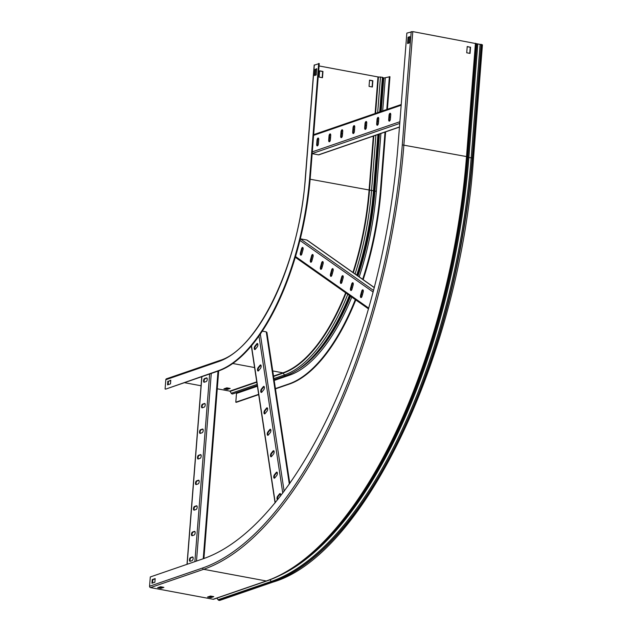 <?xml version="1.0" encoding="UTF-8"?>
<svg xmlns="http://www.w3.org/2000/svg" width="632" height="632" viewBox="0 0 632 632"><rect width="100%" height="100%" fill="white"/><g stroke="black" fill="none" stroke-linecap="round" stroke-linejoin="round"><path stroke-width="0.95" d="M319.057 65.949L377.983 76.93L382.415 77.27L383.829 78.02L389.952 76.717L387.392 109.281M385.615 131.867L381.041 190.003A171.572 74.244 100.6 0 1 363.147 279.668M389.383 76.614L386.8 109.486M385.022 132.064L380.472 189.9A171.572 74.244 100.6 0 1 362.657 279.32M318.678 63.437L309.759 176.715L310.336 176.826L319.247 63.54L314.302 65.159M309.759 176.715A171.572 74.244 100.6 0 1 218.238 370.739L165.655 389.13L218.806 370.842A171.572 74.244 100.6 0 0 310.336 176.826M165.086 389.02L165.821 379.729A1.177 1.035 -109 0 1 166.485 378.805L219.628 360.524C258.18 349.52 299.773 261.917 305.272 178.319L305.406 178.216A162.029 70.112 100.6 0 1 218.972 361.441L165.821 379.729M184.433 382.668L201.055 385.765M217.274 388.791L229.772 391.121A0.537 0.466 -109 0 1 230.119 391.374L231.257 393.27A1.446 1.264 71 0 0 232.781 393.918L257.303 385.481M236.305 392.701A1.074 0.94 -109 0 1 236.487 393.428L235.799 402.197L236.368 402.308L258.685 394.629M355.792 299.923A171.572 74.244 100.6 0 1 289.519 384.019L275.465 388.854M355.31 299.592A171.572 74.244 100.6 0 1 288.942 383.916L275.418 388.569M258.646 394.336L235.799 402.197M226.841 387.843L223.902 388.854L227.228 389.478L230.167 388.467L226.841 387.843M168.151 384.667L168.42 381.317L170.759 380.511M319.642 70.824L319.152 77.088L322.478 77.704L322.968 71.44L319.642 70.824M369.538 80.122L369.041 86.386L372.374 87.011L372.864 80.746L369.538 80.122M315.099 75.326L315.573 69.378L316.695 68.991M229.013 388.245L227.275 388.846L225.095 388.443M167.851 381.215L167.559 384.872L170.498 383.861L170.79 380.203L168.42 381.317M319.634 70.974L322.675 71.542L322.194 77.657M369.523 80.28L372.572 80.841L372.09 86.955M315.005 69.267L314.507 75.532L316.221 74.947L316.719 68.683L315.573 69.378M227.275 388.846L227.228 389.478M312.153 153.647L318.481 154.832A1.177 1.035 71 0 0 318.955 154.793L399.456 127.103M330.733 135.453A1.88 0.814 -79.4 0 0 330.22 133.905A1.88 0.814 -79.4 0 0 329.019 136.046L328.695 140.225A1.88 0.814 -79.4 0 0 329.209 141.773A1.88 0.814 -79.4 0 0 330.41 139.632L330.733 135.453M318.733 139.585A1.88 0.814 -79.4 0 0 318.22 138.037A1.88 0.814 -79.4 0 0 317.019 140.178L316.687 144.349A1.88 0.814 -79.4 0 0 317.201 145.905A1.88 0.814 -79.4 0 0 318.402 143.764L318.733 139.585M342.734 131.33A1.88 0.814 -79.4 0 0 342.22 129.781A1.88 0.814 -79.4 0 0 341.019 131.914L340.695 136.093A1.88 0.814 -79.4 0 0 341.209 137.642A1.88 0.814 -79.4 0 0 342.41 135.501L342.734 131.33M354.742 127.198A1.88 0.814 -79.4 0 0 354.228 125.65A1.88 0.814 -79.4 0 0 353.027 127.79L352.695 131.97A1.88 0.814 -79.4 0 0 353.209 133.518A1.88 0.814 -79.4 0 0 354.41 131.377L354.742 127.198M366.742 123.074A1.88 0.814 -79.4 0 0 366.228 121.518A1.88 0.814 -79.4 0 0 365.027 123.659L364.696 127.838A1.88 0.814 -79.4 0 0 365.209 129.386A1.88 0.814 -79.4 0 0 366.41 127.245L366.742 123.074M378.742 118.942A1.88 0.814 -79.4 0 0 378.228 117.394A1.88 0.814 -79.4 0 0 377.028 119.535L376.696 123.706A1.88 0.814 -79.4 0 0 377.209 125.255A1.88 0.814 -79.4 0 0 378.41 123.121L378.742 118.942M390.742 114.811A1.88 0.814 -79.4 0 0 390.228 113.262A1.88 0.814 -79.4 0 0 389.028 115.403L388.696 119.582A1.88 0.814 -79.4 0 0 389.209 121.131A1.88 0.814 -79.4 0 0 390.41 118.99L390.742 114.811M329.43 138.155L330.552 137.768M341.438 134.024L342.552 133.644M353.438 129.9L354.56 129.513M365.438 125.768L366.56 125.381M377.438 121.644L378.56 121.257M389.438 117.513L390.56 117.125M329.462 137.847L330.576 137.46M341.462 133.715L342.576 133.328M353.462 129.584L354.584 129.205M365.462 125.46L366.584 125.073M377.462 121.328L378.584 120.941M389.462 117.204L390.584 116.817M329.517 141.702A1.88 0.814 100.6 0 1 329.264 140.328L329.588 136.156A1.88 0.814 100.6 0 1 330.481 134.079M317.509 145.834A1.88 0.814 100.6 0 1 317.264 144.459L317.588 140.28A1.88 0.814 100.6 0 1 318.481 138.21M341.517 137.579A1.88 0.814 100.6 0 1 341.264 136.204L341.596 132.025A1.88 0.814 100.6 0 1 342.489 129.955M353.517 133.447A1.88 0.814 100.6 0 1 353.264 132.072L353.596 127.893A1.88 0.814 100.6 0 1 354.489 125.823M365.517 129.315A1.88 0.814 100.6 0 1 365.264 127.941L365.596 123.769A1.88 0.814 100.6 0 1 366.489 121.7M377.517 125.191A1.88 0.814 100.6 0 1 377.264 123.817L377.596 119.638A1.88 0.814 100.6 0 1 378.489 117.568M389.517 121.06A1.88 0.814 100.6 0 1 389.273 119.685L389.596 115.506A1.88 0.814 100.6 0 1 390.489 113.436M204.215 407.134A1.88 0.814 -79.4 0 0 205.195 405.238A1.88 0.814 -79.4 0 0 204.705 403.461A1.88 0.814 -79.4 0 0 204.507 403.485L202.548 404.156A1.88 0.814 -79.4 0 0 201.569 406.06A1.88 0.814 -79.4 0 0 202.058 407.83A1.88 0.814 -79.4 0 0 202.256 407.814L204.215 407.134M206.23 381.554A1.88 0.814 -79.4 0 0 207.209 379.658A1.88 0.814 -79.4 0 0 206.719 377.881A1.88 0.814 -79.4 0 0 206.522 377.904L204.563 378.576A1.88 0.814 -79.4 0 0 203.583 380.48A1.88 0.814 -79.4 0 0 204.073 382.249A1.88 0.814 -79.4 0 0 204.27 382.226L206.23 381.554M202.201 432.715A1.88 0.814 -79.4 0 0 203.18 430.819A1.88 0.814 -79.4 0 0 202.69 429.041A1.88 0.814 -79.4 0 0 202.493 429.065L200.534 429.736A1.88 0.814 -79.4 0 0 199.554 431.64A1.88 0.814 -79.4 0 0 200.044 433.41A1.88 0.814 -79.4 0 0 200.241 433.394L202.201 432.715M200.194 458.295A1.88 0.814 -79.4 0 0 201.166 456.399A1.88 0.814 -79.4 0 0 200.676 454.621A1.88 0.814 -79.4 0 0 200.478 454.645L198.519 455.317A1.88 0.814 -79.4 0 0 197.54 457.22A1.88 0.814 -79.4 0 0 198.029 458.99A1.88 0.814 -79.4 0 0 198.235 458.974L200.194 458.295M198.179 483.875A1.88 0.814 -79.4 0 0 199.159 481.979A1.88 0.814 -79.4 0 0 198.669 480.202A1.88 0.814 -79.4 0 0 198.464 480.225L196.505 480.897A1.88 0.814 -79.4 0 0 195.525 482.801A1.88 0.814 -79.4 0 0 196.015 484.57A1.88 0.814 -79.4 0 0 196.22 484.554L198.179 483.875M196.165 509.455A1.88 0.814 -79.4 0 0 197.145 507.559A1.88 0.814 -79.4 0 0 196.655 505.782A1.88 0.814 -79.4 0 0 196.449 505.805L194.49 506.477A1.88 0.814 -79.4 0 0 193.518 508.381A1.88 0.814 -79.4 0 0 194.008 510.15A1.88 0.814 -79.4 0 0 194.206 510.135L196.165 509.455M194.15 535.035A1.88 0.814 -79.4 0 0 195.13 533.139A1.88 0.814 -79.4 0 0 194.64 531.362A1.88 0.814 -79.4 0 0 194.443 531.386L192.484 532.057A1.88 0.814 -79.4 0 0 191.504 533.961A1.88 0.814 -79.4 0 0 191.994 535.731A1.88 0.814 -79.4 0 0 192.191 535.715L194.15 535.035M192.136 560.616A1.88 0.814 -79.4 0 0 193.115 558.72A1.88 0.814 -79.4 0 0 192.626 556.942A1.88 0.814 -79.4 0 0 192.428 556.966L190.469 557.637A1.88 0.814 -79.4 0 0 189.489 559.541A1.88 0.814 -79.4 0 0 189.979 561.311A1.88 0.814 -79.4 0 0 190.177 561.295L192.136 560.616M202.374 407.766A1.88 0.814 100.6 0 1 202.193 405.839A1.88 0.814 100.6 0 1 203.117 404.259L204.958 403.627M204.389 382.186A1.88 0.814 100.6 0 1 204.207 380.259A1.88 0.814 100.6 0 1 205.131 378.679L206.972 378.047M200.36 433.347A1.88 0.814 100.6 0 1 200.178 431.419A1.88 0.814 100.6 0 1 201.102 429.839L202.943 429.207M198.345 458.927A1.88 0.814 100.6 0 1 198.172 456.999A1.88 0.814 100.6 0 1 199.088 455.419L200.936 454.787M196.339 484.507A1.88 0.814 100.6 0 1 196.157 482.579A1.88 0.814 100.6 0 1 197.073 480.999L198.922 480.367M194.324 510.095A1.88 0.814 100.6 0 1 194.143 508.16A1.88 0.814 100.6 0 1 195.067 506.58L196.907 505.948M192.31 535.675A1.88 0.814 100.6 0 1 192.128 533.74A1.88 0.814 100.6 0 1 193.052 532.16L194.893 531.528M190.295 561.256A1.88 0.814 100.6 0 1 190.114 559.32A1.88 0.814 100.6 0 1 191.038 557.74L192.879 557.108M411.211 31.6L402.292 144.886A374.136 161.903 100.6 0 1 202.714 567.963L149.563 586.251L150.298 576.961L203.449 558.672A364.593 157.771 100.6 0 0 397.939 146.387L406.85 33.101L412.799 31.608L482.437 44.825L473.518 158.103C460.467 352.016 365.02 555.204 273.071 582.064L219.92 600.353A1.714 1.501 71 0 1 219.233 600.4L218.941 600.345A1.446 1.264 71 0 1 218.056 599.752L216.91 598.109M149.563 586.251A1.177 1.035 71 0 0 150.519 587.594L213.166 599.27A1.177 1.035 71 0 0 213.64 599.239L266.783 580.95C282.433 575.539 298.099 565.845 313.78 551.862A374.966 162.258 100.6 0 0 467.103 156.768L467.862 157.344A373.149 161.476 100.6 0 1 315.281 550.527L313.78 551.862M162.74 587.144L160.994 587.744L158.822 587.333M212.629 596.442L210.891 597.043L208.71 596.632M152.541 583.044L152.802 579.702L155.148 578.888M467.206 46.673L470.248 47.242L469.766 53.349M408.177 43.308L408.643 37.359L409.765 36.972M163.886 587.357L160.947 588.368L157.621 587.744L160.56 586.733L163.886 587.357M213.782 596.655L210.843 597.667L207.517 597.05L210.456 596.039L213.782 596.655M154.887 582.238L151.949 583.249L152.233 579.591L155.172 578.58L154.887 582.238M470.54 47.139L470.05 53.404L466.724 52.788L467.214 46.523L470.248 47.242M409.299 42.929L407.577 43.513L408.075 37.248L409.789 36.664L409.299 42.929M152.233 579.591L152.802 579.702M408.075 37.248L408.643 37.359M210.843 597.667L210.891 597.043M160.947 588.368L160.994 587.744M374.302 287.631L306.749 240.002L300.334 238.809L373.567 290.467M311.292 259.073L312.224 259.728M321.317 266.143L322.249 266.799M331.35 273.214L332.274 273.869M341.375 280.284L342.299 280.94M351.4 287.347L352.332 288.002M361.425 294.417L362.357 295.073M311.363 258.828L312.295 259.483M321.388 265.898L322.32 266.554M331.413 272.969L332.345 273.624M341.438 280.031L342.37 280.687M351.463 287.102L352.395 287.757M361.496 294.172L362.42 294.828M313.022 256.837A1.88 0.814 -79.4 0 0 312.65 254.483A1.88 0.814 -79.4 0 0 311.592 255.826L310.47 259.894A1.88 0.814 -79.4 0 0 310.841 262.248A1.88 0.814 -79.4 0 0 311.9 260.905L313.022 256.837M302.997 249.766A1.88 0.814 -79.4 0 0 302.625 247.42A1.88 0.814 -79.4 0 0 301.567 248.755L300.437 252.824A1.88 0.814 -79.4 0 0 300.816 255.178A1.88 0.814 -79.4 0 0 301.875 253.835L302.997 249.766M323.055 263.907A1.88 0.814 -79.4 0 0 322.675 261.553A1.88 0.814 -79.4 0 0 321.617 262.896L320.495 266.965A1.88 0.814 -79.4 0 0 320.866 269.319A1.88 0.814 -79.4 0 0 321.925 267.976L323.055 263.907M333.08 270.978A1.88 0.814 -79.4 0 0 332.709 268.624A1.88 0.814 -79.4 0 0 331.642 269.967L330.52 274.035A1.88 0.814 -79.4 0 0 330.892 276.382A1.88 0.814 -79.4 0 0 331.95 275.046L333.08 270.978M343.105 278.041A1.88 0.814 -79.4 0 0 342.734 275.694A1.88 0.814 -79.4 0 0 341.675 277.029L340.545 281.106A1.88 0.814 -79.4 0 0 340.917 283.452A1.88 0.814 -79.4 0 0 341.975 282.109L343.105 278.041M353.13 285.111A1.88 0.814 -79.4 0 0 352.759 282.765A1.88 0.814 -79.4 0 0 351.7 284.1L350.57 288.168A1.88 0.814 -79.4 0 0 350.942 290.523A1.88 0.814 -79.4 0 0 352 289.18L353.13 285.111M363.155 292.182A1.88 0.814 -79.4 0 0 362.784 289.827A1.88 0.814 -79.4 0 0 361.725 291.17L360.596 295.239A1.88 0.814 -79.4 0 0 360.967 297.593A1.88 0.814 -79.4 0 0 362.033 296.25L363.155 292.182M311.149 262.177A1.88 0.814 100.6 0 1 311.039 260.005L312.161 255.936A1.88 0.814 100.6 0 1 312.919 254.664M301.124 255.107A1.88 0.814 100.6 0 1 301.014 252.934L302.135 248.866A1.88 0.814 100.6 0 1 302.886 247.594M321.175 269.248A1.88 0.814 100.6 0 1 321.064 267.075L322.186 262.999A1.88 0.814 100.6 0 1 322.944 261.727M331.2 276.318A1.88 0.814 100.6 0 1 331.089 274.138L332.219 270.069A1.88 0.814 100.6 0 1 332.969 268.798M341.225 283.381A1.88 0.814 100.6 0 1 341.114 281.208L342.244 277.14A1.88 0.814 100.6 0 1 342.994 275.868M351.25 290.451A1.88 0.814 100.6 0 1 351.139 288.279L352.269 284.21A1.88 0.814 100.6 0 1 353.019 282.938M361.275 297.522A1.88 0.814 100.6 0 1 361.164 295.349L362.294 291.273A1.88 0.814 100.6 0 1 363.045 290.009M289.322 484.096L266.262 331.863L262.359 331.136M260.51 368.314A1.88 0.814 -79.4 0 0 261.142 366.307A1.88 0.814 -79.4 0 0 260.621 364.94A1.88 0.814 -79.4 0 0 260.044 365.249L258.132 367.627A1.88 0.814 -79.4 0 0 257.493 369.633A1.88 0.814 -79.4 0 0 258.022 371A1.88 0.814 -79.4 0 0 258.599 370.692L260.51 368.314M257.264 346.873A1.88 0.814 -79.4 0 0 257.896 344.875A1.88 0.814 -79.4 0 0 257.374 343.5A1.88 0.814 -79.4 0 0 256.797 343.816L254.886 346.186A1.88 0.814 -79.4 0 0 254.246 348.192A1.88 0.814 -79.4 0 0 254.775 349.567A1.88 0.814 -79.4 0 0 255.344 349.251L257.264 346.873M263.757 389.754A1.88 0.814 -79.4 0 0 264.389 387.748A1.88 0.814 -79.4 0 0 263.868 386.373A1.88 0.814 -79.4 0 0 263.291 386.689L261.379 389.067A1.88 0.814 -79.4 0 0 260.74 391.074A1.88 0.814 -79.4 0 0 261.269 392.44A1.88 0.814 -79.4 0 0 261.846 392.132L263.757 389.754M267.004 411.195A1.88 0.814 -79.4 0 0 267.636 409.188A1.88 0.814 -79.4 0 0 267.115 407.814A1.88 0.814 -79.4 0 0 266.538 408.13L264.626 410.508A1.88 0.814 -79.4 0 0 263.994 412.506A1.88 0.814 -79.4 0 0 264.516 413.881A1.88 0.814 -79.4 0 0 265.092 413.565L267.004 411.195M270.251 432.628A1.88 0.814 -79.4 0 0 270.891 430.629A1.88 0.814 -79.4 0 0 270.362 429.254A1.88 0.814 -79.4 0 0 269.785 429.57L267.873 431.94A1.88 0.814 -79.4 0 0 267.241 433.947A1.88 0.814 -79.4 0 0 267.763 435.322A1.88 0.814 -79.4 0 0 268.339 435.006L270.251 432.628M273.498 454.068A1.88 0.814 -79.4 0 0 274.138 452.07A1.88 0.814 -79.4 0 0 273.609 450.695A1.88 0.814 -79.4 0 0 273.032 451.003L271.12 453.381A1.88 0.814 -79.4 0 0 270.488 455.388A1.88 0.814 -79.4 0 0 271.01 456.762A1.88 0.814 -79.4 0 0 271.586 456.446L273.498 454.068M276.745 475.509A1.88 0.814 -79.4 0 0 277.385 473.502A1.88 0.814 -79.4 0 0 276.856 472.136A1.88 0.814 -79.4 0 0 276.287 472.444L274.367 474.822A1.88 0.814 -79.4 0 0 273.735 476.828A1.88 0.814 -79.4 0 0 274.256 478.195A1.88 0.814 -79.4 0 0 274.833 477.887L276.745 475.509M280.387 496.215A1.88 0.814 -79.4 0 0 280.102 493.568A1.88 0.814 -79.4 0 0 279.534 493.884L277.614 496.262A1.88 0.814 -79.4 0 0 276.982 498.261A1.88 0.814 -79.4 0 0 277.503 499.636A1.88 0.814 -79.4 0 0 277.725 499.612M258.33 370.937A1.88 0.814 100.6 0 1 258.093 369.404A1.88 0.814 100.6 0 1 258.701 367.737L260.613 365.359A1.88 0.814 100.6 0 1 260.882 365.114M255.083 349.496A1.88 0.814 100.6 0 1 254.846 347.963A1.88 0.814 100.6 0 1 255.454 346.297L257.366 343.919A1.88 0.814 100.6 0 1 257.635 343.674M261.577 392.377A1.88 0.814 100.6 0 1 261.34 390.845A1.88 0.814 100.6 0 1 261.948 389.17L263.86 386.8A1.88 0.814 100.6 0 1 264.129 386.555M264.824 413.81A1.88 0.814 100.6 0 1 264.587 412.285A1.88 0.814 100.6 0 1 265.195 410.61L267.107 408.233A1.88 0.814 100.6 0 1 267.375 407.988M268.071 435.251A1.88 0.814 100.6 0 1 267.834 433.718A1.88 0.814 100.6 0 1 268.442 432.051L270.362 429.673A1.88 0.814 100.6 0 1 270.622 429.428M271.318 456.691A1.88 0.814 100.6 0 1 271.081 455.159A1.88 0.814 100.6 0 1 271.689 453.492L273.609 451.114A1.88 0.814 100.6 0 1 273.877 450.869M274.565 478.132A1.88 0.814 100.6 0 1 274.327 476.599A1.88 0.814 100.6 0 1 274.936 474.924L276.856 472.554A1.88 0.814 100.6 0 1 277.124 472.309M277.788 499.533A1.88 0.814 100.6 0 1 278.183 496.365L280.102 493.987A1.88 0.814 100.6 0 1 280.371 493.742M381.041 190.003L380.472 189.9M218.238 370.739L218.806 370.842M289.519 384.019L288.942 383.916M289.369 374.286A1.074 0.94 -109 0 1 289.638 375.147L274.193 380.456M257.414 386.231L236.487 393.428M272.748 370.937L282.923 372.833A0.537 0.466 -109 0 1 283.27 373.085L284.408 374.981A1.446 1.264 71 0 0 285.933 375.629L274.083 379.706M347.774 294.275A163.388 70.705 100.6 0 1 284.408 374.981L273.909 378.592M257.137 384.367L231.257 393.27M346.044 293.05A161.689 69.97 100.6 0 1 283.27 373.085L273.585 376.419M256.805 382.194L230.119 391.374M345.657 292.782A161.492 69.883 100.6 0 1 282.923 372.833L273.53 376.064M256.75 381.839L229.772 391.121M232.805 363.495L254.585 367.555M310.138 179.227L376.356 191.314A162.566 70.35 100.6 0 1 359.197 276.879M351.771 297.095A162.566 70.35 100.6 0 1 289.638 375.147M379.421 133.992L374.918 191.306A161.492 69.883 100.6 0 1 357.973 276.01M350.555 296.234A161.492 69.883 100.6 0 1 297.593 369.807M379.145 134.087L374.65 191.251A161.492 69.883 100.6 0 1 357.744 275.852M350.333 296.076A161.492 69.883 100.6 0 1 301.188 367.295M378.726 134.229L374.255 191.125A161.729 69.986 100.6 0 1 357.396 275.607M350.002 295.847A161.729 69.986 100.6 0 1 307.397 362.175L305.92 363.463C299.276 369.262 292.616 373.315 285.933 375.629M377.912 134.513L373.496 190.556A163.483 70.745 100.6 0 1 356.732 275.141M352.553 287.197A163.483 70.745 100.6 0 1 352.356 287.726M349.393 295.413A163.483 70.745 100.6 0 1 305.92 363.463M375.898 135.209L371.569 190.216A163.388 70.705 100.6 0 1 355.065 273.964M373.796 135.927L369.523 190.248A161.689 69.97 100.6 0 1 353.312 272.732M373.33 136.093L369.072 190.216A161.492 69.883 100.6 0 1 352.925 272.455M385.267 78.028L382.684 110.9M380.906 133.486L376.356 191.314M383.829 78.02L381.199 111.406M383.561 77.973L380.922 111.501M383.166 77.839L380.503 111.651M382.415 77.27L379.69 111.927M380.48 76.938L377.675 112.622M378.434 76.97L375.574 113.349M377.983 76.93L375.108 113.507M218.972 361.441A1.177 1.035 -109 0 1 219.628 360.524M314.317 64.93L305.406 178.216M318.481 154.832L399.464 126.969M312.161 153.576L399.74 123.445M312.295 151.854L399.874 121.731M313.598 135.359L401.178 105.228M317.588 140.28L317.019 140.178M317.264 144.459L316.687 144.349M329.588 136.156L329.019 136.046M329.264 140.328L328.695 140.225M341.596 132.025L341.019 131.914M341.264 136.204L340.695 136.093M353.596 127.893L353.027 127.79M353.264 132.072L352.695 131.97M365.596 123.769L365.027 123.659M365.264 127.941L364.696 127.838M377.596 119.638L377.028 119.535M377.264 123.817L376.696 123.706M389.596 115.506L389.028 115.403M389.273 119.685L388.696 119.582M201.9 376.656L187.135 564.289M209.634 373.994L194.869 561.627M211.27 373.433L196.497 561.066M218.008 371.118L203.243 558.743M205.131 378.679L204.563 378.576M203.117 404.259L202.548 404.156M201.102 429.839L200.534 429.736M199.088 455.419L198.519 455.317M197.073 480.999L196.505 480.897M195.067 506.58L194.49 506.477M193.052 532.16L192.484 532.057M191.038 557.74L190.469 557.637M476.773 44.058L467.862 157.344L468.873 157.534A373.149 161.476 100.6 0 1 280.023 575.357M477.792 44.248L468.873 157.534L473.518 158.103M270.022 579.773L271.207 581.472A1.446 1.264 71 0 0 272.092 582.064L272.384 582.119A1.714 1.501 71 0 0 273.071 582.064M481.505 44.414L472.594 157.7A375.321 162.416 100.6 0 1 272.384 582.119L219.233 600.4M481.213 44.358L472.302 157.645A375.321 162.416 100.6 0 1 272.092 582.064L218.941 600.345M480.099 44.256L471.188 157.542A374.887 162.227 100.6 0 1 271.207 581.472L218.056 599.752M202.714 567.963A1.177 1.035 71 0 0 203.67 569.306L266.309 580.982A1.177 1.035 71 0 0 266.783 580.95M402.292 144.886L466.519 156.57A375.321 162.416 100.6 0 1 266.309 580.982L213.166 599.27M412.799 31.608L403.88 144.894A375.321 162.416 100.6 0 1 203.67 569.306L150.519 587.594M475.438 43.284L466.519 156.57L467.103 156.768L476.022 43.482M295.539 256.545L368.733 308.147M299.931 240.429L373.149 292.055M302.135 248.866L301.567 248.755M301.014 252.934L300.437 252.824M312.161 255.936L311.592 255.826M311.039 260.005L310.47 259.894M322.186 262.999L321.617 262.896M321.064 267.075L320.495 266.965M332.219 270.069L331.642 269.967M331.089 274.138L330.52 274.035M342.244 277.14L341.675 277.029M341.114 281.208L340.545 281.106M352.269 284.21L351.7 284.1M351.139 288.279L350.57 288.168M362.294 291.273L361.725 291.17M361.164 295.349L360.596 295.239M251.481 345.846L275.236 502.701M258.986 336.082L282.765 493.094M260.329 334.154L284.131 491.269M257.366 343.919L256.797 343.816M255.454 346.297L254.886 346.186M260.613 365.359L260.044 365.249M258.701 367.737L258.132 367.627M263.86 386.8L263.291 386.689M261.948 389.17L261.379 389.067M267.107 408.233L266.538 408.13M265.195 410.61L264.626 410.508M270.362 429.673L269.785 429.57M268.442 432.051L267.873 431.94M273.609 451.114L273.032 451.003M271.689 453.492L271.12 453.381M276.856 472.554L276.287 472.444M274.936 474.924L274.367 474.822M280.102 493.987L279.534 493.884M278.183 496.365L277.614 496.262M314.191 65.033L305.272 178.319M313.654 134.648L401.233 104.517M201.774 376.704L187.009 564.329M218.68 370.881L203.915 558.506M295.318 257.295L368.519 308.898M307.12 240.16L374.326 287.544M251.331 346.028L275.086 502.882M266.902 332.345L289.788 483.433"/></g></svg>
